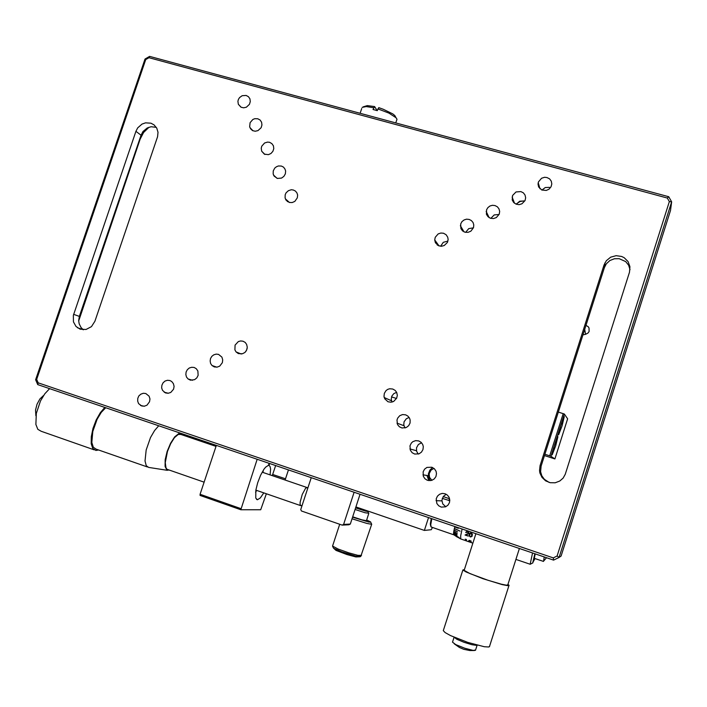<?xml version="1.0" encoding="UTF-8"?>
<svg xmlns="http://www.w3.org/2000/svg" width="707" height="707" viewBox="0 0 707 707"><rect width="100%" height="100%" fill="white"/><g stroke="black" fill="none" stroke-linecap="round" stroke-linejoin="round"><path stroke-width="1.06" d="M377.185 110.61L374.613 106.554L373.066 109.505L377.273 110.637L378.802 107.685L383.212 109.187L392.853 113.942L394.877 115.612L395.973 117.742L388.93 113.164L377.856 108.869M395.787 117.389L394.877 115.612M374.613 106.554L367.304 105.582L363.195 106.845M396.592 120.429L396.936 119.227L395.973 117.742M373.658 107.738L366.199 106.607L362.134 107.349M557.929 436.634L555.711 445.772L552.202 454.848L554.182 446.205L557.929 436.634M564.301 416.635L562.056 425.844L558.583 434.823L560.563 426.162L564.301 416.635M269.111 463.35L268.457 465.33L265.655 467.124L264.011 469.201L260.644 475.219L257.728 482.695L255.854 490.145L255.722 498.082L257.428 499.734L260.344 497.896L263.799 492.85M270.109 474.883L270.578 469.086L270.083 466.558L268.987 465.392L269.606 463.518M523.993 200.912L520.078 201.468L516.729 203.607M432.481 467.477L429.812 470.128L428.451 473.655L428.592 477.305L430.201 480.689M428.919 480.672L426.913 475.484M98.538 449.961L95.887 450.421L92.829 448.494L91.212 443.722L91.256 436.723L92.971 428.442L96.125 420.046L100.27 412.711L104.83 407.444M49.57 388.638L44.78 393.755L40.493 400.949L36.304 413.427L35.88 424.456L37.789 429.282L41.139 431.305M105.732 407.745L101.278 412.375L97.115 419.233L92.75 431.491L91.839 442.467L93.333 447.248L96.276 449.184M148.85 467.53L146.225 465.692L144.997 460.964L146.163 449.961L150.529 437.562L154.541 430.563L158.748 425.791M43.498 395.602L39.875 398.995L37.02 404.245L35.483 410.078L35.924 415.681M169.512 470.146L166.817 470.005L165.058 466.399L165.164 459.762L167.126 451.473L170.537 443.271L174.673 436.899L178.659 433.656L180.665 433.515L182.238 434.929M180.974 434.496L178.261 434.452L174.496 437.668L170.626 443.704L167.435 451.393L165.235 462.625L165.924 467.725L166.887 469.148L168.204 469.704M263.269 470.314L263.013 472.453M256.694 490.393L255.545 492.24M301.164 505.682L300.166 504.798L300.157 502.244L302.225 494.485L305.512 488.378L306.962 487.468L307.633 488.404M507.979 584.291L509.137 585.378L507.732 585.643L502.111 584.565L482.881 578.697L466.046 571.981L462.899 569.992L464.384 569.506M462.873 569.966L443.316 630.6L445.171 632.588L450.492 635.549L467.787 642.38L484.286 646.755L488.723 647.029L489.659 646.154M475.864 533.705L464.137 570.399L470.084 573.642L487.998 580.306L501.236 584.185L506.557 585.202L507.829 584.769M454.027 637.193L456.908 639.314L464.057 642.336L471.861 644.722L476.695 645.403M452.445 642.097L455.759 644.634L464.755 648.231L473.239 650.396L475.581 649.998M428.504 517.595L424.359 530.436L431.243 529.72L432.454 527.493M431.756 518.699L430.704 524.797L431.217 527.104M453.585 534.58L459.143 537.541L453.585 534.58L457.358 537.143M454.734 526.918L458.322 528.35L454.734 526.918L454.38 528.447L460.045 531.143L454.327 528.686L454.035 530.064L457.544 531.814L454 530.285L453.788 531.505L457.27 533.343L453.753 531.691L453.62 532.733L457.102 534.58L453.602 532.892L453.549 533.732L457.022 535.65L453.549 533.856L453.567 534.492M431.27 518.531L430.333 524.002L430.731 526.291M472.842 543.117L460.672 538.92L460.672 535.694L462.104 529.022M467.53 532.053L465.754 532.477L466.443 531.655L467.663 531.629L468.679 532.477L468.714 533.591L466.099 534.996L468.246 536.118L465.003 535.005L468.281 533.44L467.539 532.035L466.258 532.468M470.261 536.896L469.015 535.606L469.519 533.343L470.977 532.778L472.356 534.059L472.108 536.224L470.712 537.002L469.086 535.782L469.36 533.599M465.224 539.194L466.346 539.397L466.452 540.82L465.904 539.459L466.019 540.678M471.109 541.032L469.218 541.049L471.101 542.304L468.211 541.2L470.782 542.119L468.661 541.058L469.156 540.36L471.109 541.032M468.264 533.467L467.539 532.035M468.714 533.582L466.107 534.978M466.196 532.601L465.825 532.283M472.117 536.189L470.27 536.878M470.889 542.004L468.679 541.032M471.304 542.216L468.255 541.217M469.793 533.776L470.632 533.202L471.613 533.573L471.728 535.915M530.179 564.248L532.53 552.989M471.507 536.277L470.455 536.578L469.519 535.809L470.279 533.308L471.896 534.068L471.507 536.277M535.031 558.53L532.786 562.516L534.819 553.775M543.321 561.358L534.315 558.309L535.155 553.881M543.559 561.217L544.24 556.975M209.864 444.332L210.032 443.245M214.301 444.694L216.245 445.666M208.91 442.865L208.724 443.943M198.048 439.162L197.969 440.284M585.962 325.379L588.118 326.599L589.055 327.977L589.108 331.486L588.074 333.041L585.59 334.305L584.707 329.329M371.431 523.719L371.361 524.258L366.96 523.419L352.033 518.77M366.65 520.034L370.689 521.978L369.072 522.128L352.554 517.171M333.792 548.358L336.011 550.364L346.96 554.58L355.877 556.948L360.057 556.718M352.669 516.808L361.869 519.857L366.438 520.679M368.63 513.229L365.112 512.752L355.064 509.464M366.473 510.737L367.843 511.541L365.431 511.099L355.586 507.873M355.63 507.723L366.394 510.984M78.707 320.819L140.136 139.129L143.618 132.492L148.956 127.225M135.956 131.299L137.724 127.887L142.019 124.105L145.545 122.85L150.936 123.212L154.055 124.9L156.76 128.188L157.97 132.289L157.573 136.69L94.932 321.252L91.486 326.59L86.051 329.497L80.13 329.179L75.958 326.431L73.404 321.879L73.316 315.402L135.956 131.299L141.029 135.178L143 131.502L147.224 127.958L151.077 126.73L156.247 127.313M83.355 329.771L81.031 327.535L79.166 323.815L78.698 320.642L79.378 316.356L141.029 135.178M604.07 264.922L606.341 260.706L610.68 257.18L616.106 255.687L621.656 256.491L624.166 257.728L628.081 261.599L629.964 266.716L629.477 272.168L565.282 474.317L563.117 478.144L559.794 481.052L555.172 482.784L550.214 482.713L545.618 480.84L542.013 477.428L539.901 472.956L539.503 470.509L540.095 465.63L604.07 264.922L604.361 267.644L606.376 263.773L609.911 260.565L614.383 258.771L619.191 258.656L625.66 261.59L628.611 265.24L629.999 269.703M549.153 482.448L544.346 479.355L541.854 475.855L540.608 471.763L541.111 466.125L604.361 267.644M145.845 393.525L149.097 396.212L149.937 398.916L149.575 401.779L147.003 405.182L144.414 406.216L141.709 405.995L138.616 403.617L137.653 401.143L137.741 398.439L138.864 395.955L140.826 394.126L143.3 393.26L145.845 393.525M169.945 380.543L171.704 381.48L173.436 383.636L174.099 386.402L173.551 389.239L170.749 392.465L168.098 393.313L165.394 392.898L162.495 390.344L161.664 387.878L161.859 385.227L163.034 382.832L165.005 381.091L167.444 380.286L169.945 380.543M194.169 367.499L196.307 368.745L197.889 371.042L198.128 375.302L196.802 377.883L194.575 379.668L190.483 380.154L188.035 378.925L186.489 376.964L185.817 374.507L186.127 371.935L187.355 369.637L189.317 367.993L191.712 367.242L194.169 367.499M218.516 354.393L221.883 357.123L222.732 359.836L222.36 362.709L219.736 366.12L217.102 367.154L214.345 366.933L211.994 365.501L210.624 363.478L210.112 361.038L210.527 358.555L211.808 356.372L213.77 354.817L216.121 354.127L218.516 354.393M246.018 351.202L247.158 348.498M242.996 341.207L245.205 342.48L246.646 344.442L247.273 347.225L246.663 350.071L244.94 352.413L242.448 353.8L238.312 353.588L236.076 351.945L234.901 349.877L235.078 345.087L238.356 341.578L240.663 340.942L242.996 341.207M392.005 402.071L391.21 399.208L391.819 396.114L393.772 393.64L396.618 392.341M392.73 388.983L395.248 390.476L396.68 392.473L397.316 395.363L396.671 398.262L393.658 401.452L390.83 402.23L387.966 401.726L384.767 398.828L383.989 396.441L384.308 393.322L385.978 390.653L387.675 389.424L389.645 388.762L392.73 388.983M405.023 427.982L403.777 424.925L404.077 421.84L406.304 418.712L409.097 417.439M405.632 414.832L407.877 416.078L409.486 418.102L410.157 420.073L410.033 423.033L408.681 425.676L406.357 427.505L402.044 428.018L399.402 426.781L397.537 424.518L396.936 420.029L397.652 418.067L399.72 415.751L402.583 414.594L405.632 414.832M418.305 454.08L416.617 451.278L416.511 447.761L418.323 444.535L421.54 442.776M418.659 440.912L421.027 442.273L422.671 444.473L423.272 446.603L422.98 449.564L421.487 452.127L419.074 453.814L414.735 454.088L412.154 452.71L410.387 450.359L409.963 445.878L411.306 443.121L412.817 441.734L415.645 440.647L418.659 440.912M431.871 480.345L429.529 477.349L429.14 473.77L430.987 470.111L433.93 468.379M431.8 467.212L434.337 468.741L436.007 471.216L436.493 473.575L435.954 476.491L434.266 478.913L431.73 480.389L427.39 480.309L424.907 478.745L423.307 476.271L423.14 471.843L424.562 469.218L426.948 467.451L431.8 467.212M445.728 506.742L442.741 503.914L441.893 500.3L443.351 496.376L446.241 494.281M445.048 493.751L447.372 495.077L449.025 497.198L449.767 499.805L449.431 502.606L447.946 505.143L445.56 506.813L441.248 507.113L438.649 505.797L436.811 503.499L436.246 498.744L437.439 496.155L439.56 494.281L442.246 493.424L445.048 493.751M541.96 190.086L545.283 187.532L549.454 187.346M546.988 177.51L549.569 178.871L551.274 181.186L551.787 184.023L551 186.869L549.021 189.176L546.255 190.466L541.801 190.015L538.681 186.975L538.045 184.12L538.46 181.885L541.518 178.261L544.593 177.289L546.988 177.51M516.313 204.27L519.663 201.256L524.134 200.947M520.909 191.553L523.383 192.852L525.071 195.052L525.663 197.757L525.036 200.576L521.934 203.828L519.009 204.65L516.066 204.173L513.653 202.502L512.248 199.957L512.602 195.468L516.039 191.986L520.909 191.553M490.879 218.375L494.202 214.919L498.956 214.486M494.962 205.525L497.339 206.753L498.992 208.821L499.672 211.393L499.204 214.177L496.314 217.579L493.459 218.56L490.499 218.26L488.007 216.731L486.46 214.283L486.566 209.74L487.918 207.575L489.969 206.029L492.434 205.313L494.962 205.525M465.657 232.373L468.697 228.626L473.443 227.831M469.165 219.417L471.419 220.575L473.045 222.502L473.796 224.914L473.504 227.645L470.844 231.216L468.078 232.364L465.118 232.25L462.546 230.889L460.849 228.555L460.681 223.978L461.963 221.671L464.031 220.001L466.549 219.205L469.165 219.417M440.638 246.248L443.307 242.324L447.893 241.122M443.492 233.239L446.09 234.706L447.734 237.172L448.114 239.54L447.407 242.404L444.27 245.541L441.389 246.275L438.517 245.718L435.415 242.775L434.725 239.965L435.229 237.305L438.207 233.911L440.806 233.036L443.492 233.239M293.343 189.997L295.464 191.102L296.967 192.958L297.612 195.07L297.32 197.907L294.775 201.38L292.141 202.52L289.34 202.432L286.008 200.099L285.054 197.889L285.16 194.787L286.035 192.861L288.332 190.669L291.311 189.768L293.343 189.997M281.386 166.057L283.472 167.135L284.965 168.955L285.619 171.041L285.345 173.86L283.905 176.37L281.58 178.067L277.436 178.438L274.104 176.149L273.149 173.966L273.247 170.873L274.758 168.098L276.393 166.755L278.337 165.977L281.386 166.057M269.535 142.319L271.886 143.627L273.388 145.863L273.75 148.62L272.893 151.342L270.975 153.499L268.386 154.683L264.338 154.161L261.643 151.201L261.228 148.178L261.776 146.163L264.559 143.035L267.52 142.107L269.535 142.319M257.772 118.776L260.096 120.049L261.59 122.249L261.961 124.989L261.122 127.702L257.993 130.601L255.262 131.202L252.62 130.574L250.587 128.833L249.624 126.694L250.057 122.638L252.823 119.51L254.75 118.723L257.772 118.776M246.116 95.427L248.413 96.673L249.889 98.839L250.269 101.552L249.447 104.256L246.345 107.164L243.623 107.782L240.999 107.181L238.312 104.291L237.888 101.313L238.427 99.307L239.567 97.531L242.112 95.701L246.116 95.427M199.63 439.701L199.445 440.788M198.711 439.392L198.543 440.479M339.678 524.258L332.546 546.096L338.185 549.092L348.887 552.901L357.919 555.313L361.577 555.322M332.573 546.131L333.554 548.208L341.525 551.743L355.603 556.064L360.72 556.506L371.688 524.223M301.155 505.682L302.145 505.319M307.678 488.475L307.032 487.485M454.203 643.794L459.373 647.409L463.704 649.273L469.81 650.528L474.477 650.502M543.365 561.411L546.467 557.735M354.11 492.275L343.629 524.391L342.188 525.133L301.465 511.002L300.767 509.526L311.221 477.676M342.188 525.133L348.905 524.762L350.318 524.037L343.629 524.391M360.013 494.281L350.318 524.037M563.187 413.63L549.737 455.847L550.921 456.254L564.354 414.063L558.327 412.11M564.354 414.063L567.659 418.844L554.907 458.923L544.47 455.582M554.907 458.923L550.921 456.254M549.737 455.847L544.885 454.283M240.831 508.598L200.063 494.308L200.081 495.439L240.813 509.729L257.145 459.276M266.336 493.733L260.75 509.703L240.813 509.729M200.063 494.308L216.342 445.392M268.492 465.224L268.987 465.392M275.624 465.568L272.301 475.634M449.785 500.689L442.264 498.373M449.042 500.653L449.493 498.364M443.174 496.614L449.387 498.7M441.716 246.257L440.708 245.965M438.64 245.364L437.226 244.949M288.58 201.778L287.228 201.38M391.519 396.874L396.556 398.492M441.345 246.275L440.682 246.08M438.764 245.523L437.518 245.161M288.783 201.955L287.502 201.583M424.359 530.436L355.886 506.954M285.124 480.026L288.447 469.925M468.255 536.092L465.038 534.996M471.101 541.2L469.483 540.652M38.169 382.805L553.289 557.911L557.125 555.994L559.034 557.469L561.075 556.082L670.475 210.553L671.65 201.857L559.034 557.469L553.616 560.165L37.718 384.599L35.58 379.756L36.649 379.367L38.169 382.805L37.718 384.599M557.125 555.994L669.379 201.619L671.65 201.857L668.769 196.758L667.346 198.013L149.036 57.718L145.748 59.6L36.649 379.367M669.379 201.619L667.346 198.013M35.58 379.756L145.006 59.061L149.654 56.392L149.036 57.718M149.654 56.392L668.769 196.758M145.006 59.061L145.748 59.6M553.289 557.911L553.616 560.165M73.625 314.341L79.378 316.356M540.095 465.63L541.111 466.125M139.783 138.855L140.136 139.129M395.761 122.938L396.954 119.315M360.155 113.306L361.754 108.498M257.428 499.734L256.526 499.425M41.2 431.314L94.146 449.802M96.338 449.192L147.392 467.009M180.338 433.435L178.995 432.684M167.356 470.288L149.239 467.539M168.266 469.713L204.102 482.183M179.87 434.116L215.997 446.417M255.863 490.11L300.546 505.576M262.182 472.17L306.847 487.468M489.465 646.772L508.952 585.573M507.706 585.14L519.371 548.517M475.475 650.325L477.031 645.447M452.542 641.991L454.044 637.29M431.332 527.104L453.602 534.722M457.411 537.09L460.646 538.875M515.916 559.37L530.003 564.186M532.937 562.878L530.144 564.274M585.59 334.305L582.939 334.862M285.504 478.86L272.69 474.468M370.715 522.27L371.679 524.223M368.771 513.494L366.394 520.803M367.799 511.55L368.762 513.503M366.518 510.595L366.367 511.064M77.505 327.801L83.232 329.683M604.83 263.039L605.121 265.788M140.472 405.42L144.29 406.233M164.201 392.235L168.372 393.278M188.035 378.925L192.578 380.26M211.994 365.501L216.881 367.18M236.076 351.945L241.29 354.03M384.201 397.467L391.466 400.763M397.016 423.14L403.927 425.685M409.927 448.945L416.476 450.739M422.936 474.83L429.131 475.855M436.069 500.653L441.902 500.909M538.23 182.645L539.936 188.725M512.115 197.032L514.475 203.263M486.151 211.375L489.191 217.65M460.354 225.692L464.057 231.869M434.725 239.965L439.056 245.921M285.354 198.87L289.296 202.423M273.45 174.938L277.073 178.332M261.643 151.201L264.984 154.444M249.933 127.649L253.026 130.76M238.312 104.291L241.193 107.27"/></g></svg>
